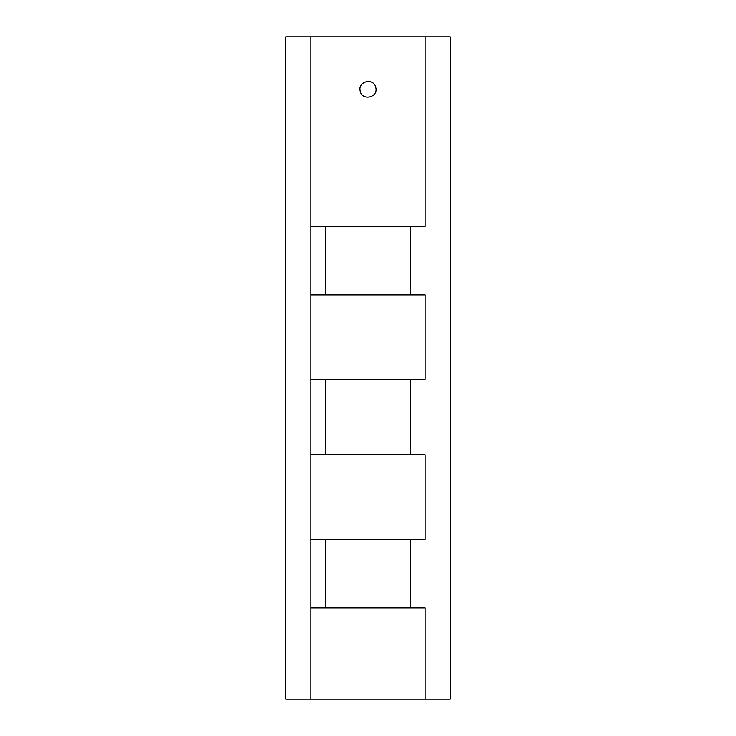 <?xml version="1.0" encoding="UTF-8"?>
<svg xmlns="http://www.w3.org/2000/svg" width="736" height="736" viewBox="0 0 736 736"><rect width="100%" height="100%" fill="white"/><g stroke="black" fill="none" stroke-linecap="round" stroke-linejoin="round"><path stroke-width="1.1" d="M410.256 226.384L410.256 294.906M410.256 379.325L410.256 454.802M410.256 539.313L410.256 607.77M325.744 607.77L325.744 539.313M325.744 454.802L325.744 379.408M325.744 294.906L325.744 226.384M310.896 699.2L285.77 699.2L285.77 36.8L450.23 36.8L450.23 699.2L425.104 699.2L425.104 607.835L310.896 607.835L310.896 699.2L425.104 699.2M425.104 36.8L425.104 226.384L310.896 226.384L310.896 36.8M375.783 87.52C373.87 77.381 357.448 81.208 360.217 91.154C362.13 101.292 378.552 97.465 375.783 87.52M310.896 539.313L425.104 539.313L425.104 454.802L310.896 454.802L310.896 607.835M310.896 294.906L425.104 294.906L425.104 379.417L310.896 379.417L310.896 226.384M310.896 454.802L310.896 379.417L425.104 379.307"/></g></svg>
